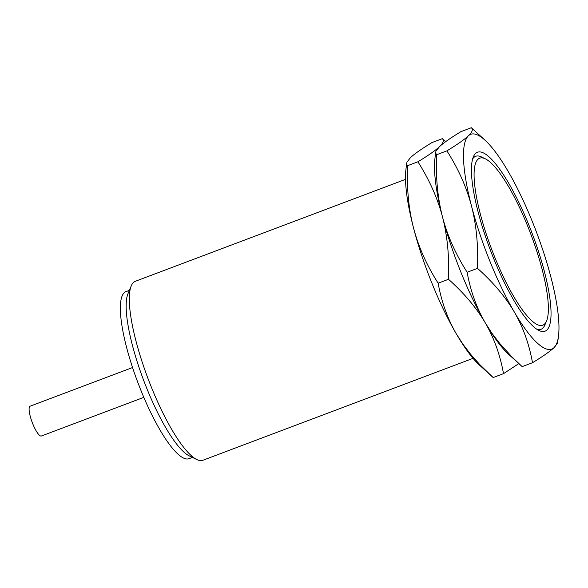 <?xml version="1.0" encoding="UTF-8"?>
<svg xmlns="http://www.w3.org/2000/svg" width="588" height="588" viewBox="0 0 588 588"><rect width="100%" height="100%" fill="white"/><g stroke="black" fill="none" stroke-linecap="round" stroke-linejoin="round"><path stroke-width="0.88" d="M477.941 159.311A89.273 20.992 -110.7 0 1 485.409 158.87A89.273 20.992 -110.7 0 1 530.868 234.296A89.273 20.992 -110.7 0 1 546.561 320.96A89.273 20.992 -110.7 0 1 544.525 324.098A89.273 20.992 69.3 0 1 494.787 257.279A89.273 20.992 69.3 0 1 477.941 159.311M485.409 158.87L481.587 157.003A92.463 21.741 69.3 0 0 473.855 157.466A92.463 21.741 69.3 0 0 472.642 158.966M536.918 329.317A92.463 21.741 69.3 0 0 542.812 328.133A92.463 21.741 69.3 0 0 544.922 324.877L546.561 320.96M546.899 329.986A95.646 22.491 -110.7 0 1 538.902 330.456A95.646 22.491 -110.7 0 1 490.194 249.643A95.646 22.491 -110.7 0 1 473.384 156.79A95.646 22.491 -110.7 0 1 475.567 153.424A95.646 22.491 69.3 0 1 528.855 225.013A95.646 22.491 69.3 0 1 546.899 329.986M558.6 335.226L557.549 343.142L554.036 347.64A114.778 26.989 -110.7 0 1 514.316 312.015C523.1 327.193 529.163 344.098 532.5 362.722C542.827 356.438 550 351.411 554.036 347.64A114.778 26.989 69.3 0 0 558.6 335.226A114.778 26.989 69.3 0 0 550.949 277.33A114.778 26.989 69.3 0 0 508.15 171.395A114.778 26.989 69.3 0 0 485.026 140.201A114.778 26.989 69.3 0 0 468.43 135.769C464.38 139.554 457.207 144.582 446.902 150.851C458.346 168.822 466.549 187.227 471.517 206.079A114.778 26.989 -110.7 0 1 468.43 135.769C472.311 132.057 473.266 129.375 471.319 127.728L485.026 140.201M514.316 312.015A114.778 26.989 -110.7 0 1 471.517 206.079C476.383 224.976 478.367 245.733 477.493 268.349C493.156 282.321 505.43 296.881 514.316 312.015M417.906 161.788L407.558 165.691L406.712 164.361L406.933 162.148L410.446 157.65C414.474 153.88 421.655 148.852 431.974 142.568L442.323 138.665C444.278 140.311 443.315 142.994 439.442 146.706C435.385 150.499 428.211 155.526 417.906 161.788C429.35 179.759 437.56 198.171 442.521 217.023C447.49 235.876 455.7 254.288 467.144 272.251L477.493 268.349M445.638 141.679L442.323 138.665M471.319 127.728L460.97 131.631C450.643 137.908 443.47 142.935 439.442 146.706L435.928 151.204L435.62 152.917L436.553 154.754C435.671 177.37 437.663 198.127 442.521 217.023A114.778 26.989 69.3 0 0 485.328 322.952L492.068 333.455L499.829 343.583L511.773 356.725L522.151 366.625L532.5 362.722M435.627 152.329L434.87 159.127A114.778 26.989 69.3 0 0 442.521 217.023C447.387 235.913 449.379 256.669 448.497 279.285C464.16 293.258 476.434 307.818 485.328 322.952A114.778 26.989 69.3 0 0 508.451 354.145L521.424 365.956M436.553 154.754L446.902 150.851M467.144 272.251C470.481 290.876 476.545 307.774 485.328 322.952C494.111 338.137 500.168 355.034 503.504 373.659L518.837 363.604M407.558 165.691C406.683 188.314 408.667 209.063 413.533 227.96C418.502 246.813 426.704 265.225 438.148 283.188L448.497 279.285M438.148 283.188C441.485 301.813 447.549 318.718 456.332 333.896L463.079 344.392L470.834 354.52L479.61 364.391L493.156 377.562L503.504 373.659M492.428 376.901L479.455 365.082A114.778 26.989 -110.7 0 1 456.332 333.896A114.778 26.989 -110.7 0 1 413.533 227.96A114.778 26.989 -110.7 0 1 405.874 170.064L406.631 163.266M405.522 179.355L135.343 281.292A95.646 22.491 -110.7 0 0 133.439 282.505A95.646 22.491 69.3 0 0 131.256 285.871A95.646 22.491 69.3 0 0 148.066 378.723A95.646 22.491 69.3 0 0 196.774 459.537A95.646 22.491 69.3 0 0 202.867 460.272L473.053 358.342M131.256 285.871L127.978 293.721A89.273 20.992 69.3 0 0 143.663 380.385A89.273 20.992 69.3 0 0 189.13 455.81L196.774 459.537M129.382 290.354L125.994 291.633A89.273 20.992 -110.7 0 0 124.215 292.765A89.273 20.992 69.3 0 0 139.444 386.669A89.273 20.992 69.3 0 0 189.02 458.684L192.408 457.405M132.557 367.537L30.106 406.19A15.942 3.748 -110.7 0 0 29.79 406.389A15.942 3.748 69.3 0 0 32.502 423.162A15.942 3.748 69.3 0 0 41.358 436.017L143.81 397.363"/></g></svg>
